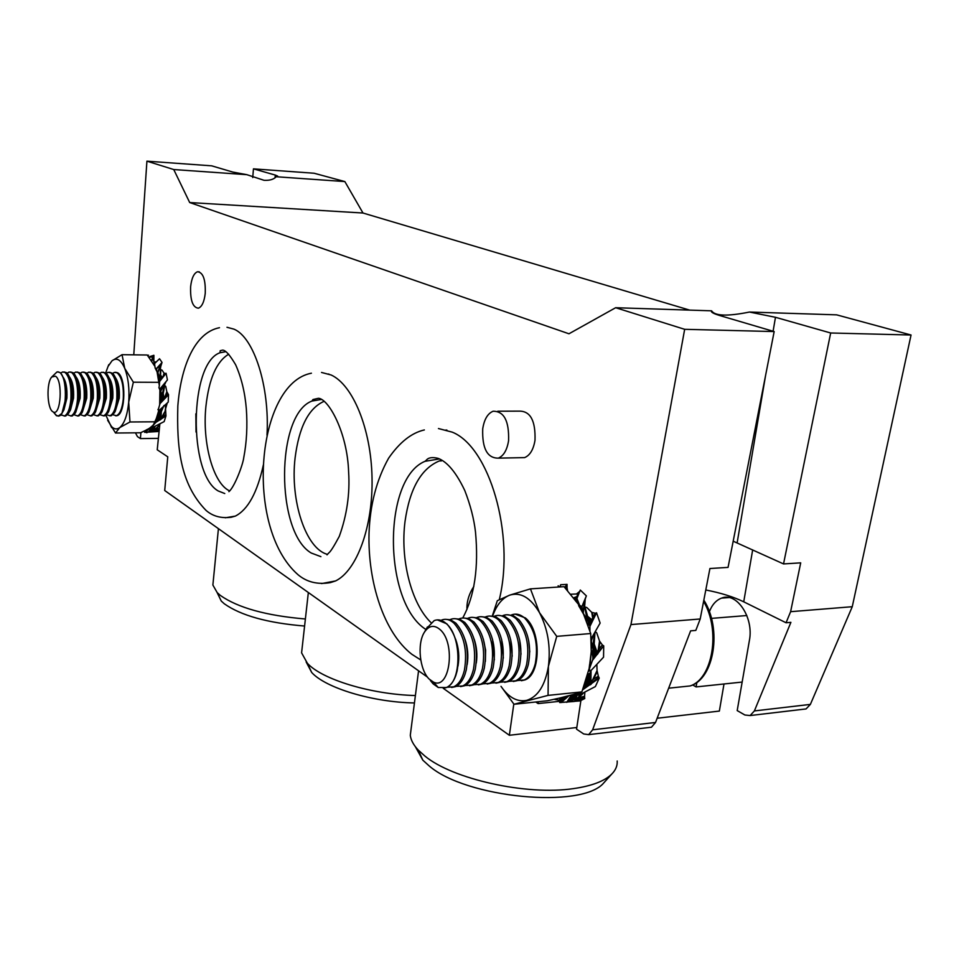 <?xml version="1.0" encoding="UTF-8"?>
<svg xmlns="http://www.w3.org/2000/svg" width="959" height="959" viewBox="0 0 959 959"><rect width="100%" height="100%" fill="white"/><g stroke="black" fill="none" stroke-linecap="round" stroke-linejoin="round"><path stroke-width="1.44" d="M321.529 372.452L331.119 374.981C352.84 384.859 371.037 428.685 372.032 477.546C373.171 526.407 356.892 570.617 335.59 580.926L321.613 583.575M226.983 327.283L233.972 329.141C253.895 337.328 269.791 386.285 266.998 435.17M263.401 464.767C257.336 492.494 247.997 509.601 235.351 516.098L225.293 517.788M438.455 428.541L452.24 432.149C489.21 446.678 515.235 534.235 499.315 599.579M205.25 293.286C205.67 279.513 203.08 272.332 197.482 271.757C193.886 273.231 191.596 278.23 190.613 286.753C190.194 300.455 192.795 307.599 198.417 308.187C201.965 306.736 204.243 301.773 205.25 293.286M440.684 460.548L439.294 460.955C421.133 468.579 409.721 488.706 405.046 521.336C400.083 559.121 411.111 603.511 431.011 622.619M446.87 430.052L445.515 430.112M323.83 401.449C308.594 408.294 299.016 427.091 295.108 457.839C290.014 500.178 305.609 548.74 327.427 554.35M328.841 374.022L327.654 374.118M228.71 354.195C216.602 361.399 209.002 378.781 205.921 406.316C202.109 442.686 213.15 483.516 229.573 490.876M320.905 556.652L311.243 553.019C275.353 532.149 275.748 414.348 311.963 401.054L321.253 399.483M224.766 493.537L218.137 490.924C188.012 473.794 189.319 363.029 220.007 352.756L225.868 351.665M425.952 629.512C383.144 602.564 382.341 478.721 425.005 461.315L439.51 458.917M590.588 659.277L589.102 669.682M167.226 403.128L165.14 410.308M51.954 376.791L57.013 371.924L59.494 372.32C67.669 376.384 67.154 414.54 58.931 416.002L56.257 415.511L54.052 412.826M57.96 371.792L60.165 372.679C64.325 377.402 66.135 386.201 65.584 399.088L61.939 413.365L58.187 416.146M56.689 415.667L54.603 413.413M52.769 411.699C47.015 408.402 46.272 382.569 51.774 376.995L55.418 376.168C63.066 380.22 60.873 416.494 53.284 411.998L52.769 411.699M62.97 377.019C66.051 381.322 67.358 388.371 66.89 398.177L63.905 409.889L62.407 412.538M60.693 373.183L62.491 371.972L64.984 372.368C69.468 376.635 71.445 385.542 70.906 399.088C69.959 408.726 67.801 414.36 64.409 415.978L60.908 414.767M64.001 371.924L66.842 372.763C71.002 377.522 72.8 386.297 72.237 399.088L68.616 413.269L65.739 415.978L64.217 416.038M69.635 377.127C72.704 381.454 73.999 388.479 73.531 398.177L70.546 409.817L69.096 412.418M67.298 373.207L69.06 372.02L71.589 372.416C76.097 376.671 78.087 385.566 77.535 399.088C76.588 408.702 74.406 414.324 70.99 415.942L67.49 414.767M70.582 371.972L73.483 372.859C77.643 377.642 79.441 386.381 78.866 399.088L75.258 413.173L72.309 415.942L70.798 416.002M76.276 377.235C79.333 381.598 80.616 388.575 80.136 398.177L75.749 412.298M73.867 373.219L75.617 372.068L78.159 372.464C82.702 376.719 84.704 385.59 84.152 399.088C83.193 408.69 81 414.3 77.559 415.906L74.059 414.767M77.14 372.02L80.1 372.943C84.26 377.762 86.046 386.477 85.471 399.088L81.875 413.077L78.866 415.906L77.343 415.966M82.894 377.343C85.938 381.73 87.209 388.683 86.718 398.177L82.378 412.166M80.412 373.243L82.15 372.128L84.704 372.524C89.283 376.767 91.285 385.614 90.733 399.088C89.774 408.666 87.557 414.264 84.092 415.882L80.604 414.767M83.673 372.068L86.694 373.039C90.853 377.882 92.639 386.561 92.052 399.088L88.468 412.981L85.399 415.87L83.877 415.942M89.487 377.45C92.508 381.862 93.778 388.779 93.287 398.177L88.983 412.046M86.921 373.267L88.648 372.176L91.225 372.572C95.828 376.803 97.854 385.638 97.291 399.088C96.32 408.642 94.09 414.228 90.602 415.846L87.113 414.756M90.182 372.128L93.251 373.135C97.41 378.002 99.197 386.657 98.609 399.088L95.037 412.873L91.896 415.834L90.374 415.906M96.056 377.558C99.065 382.006 100.311 388.874 99.82 398.177L95.552 411.926M93.419 373.279L95.121 372.224L97.722 372.619C102.361 376.851 104.387 385.674 103.824 399.088C102.841 408.63 100.599 414.204 97.075 415.81L93.598 414.756M96.667 372.176L99.796 373.219C103.956 378.122 105.73 386.741 105.13 399.088L101.582 412.778L98.381 415.798L96.847 415.87M102.601 377.678C105.586 382.138 106.821 388.97 106.329 398.177L102.11 411.795M99.892 373.303L101.582 372.272L104.183 372.667C108.858 376.887 110.908 385.698 110.333 399.088C109.338 408.606 107.084 414.168 103.536 415.774L100.06 414.756M103.116 372.224L106.317 373.315C110.465 378.242 112.239 386.825 111.64 399.088L108.091 412.682L104.831 415.774L103.296 415.846M109.122 377.786C112.083 382.269 113.318 389.066 112.802 398.177L108.643 411.675M106.329 373.327L108.007 372.332L110.633 372.727C115.332 376.935 117.394 385.722 116.806 399.088C115.811 408.594 113.534 414.144 109.973 415.738L106.497 414.744M109.554 372.272L112.814 373.411C116.962 378.361 118.724 386.921 118.113 399.088L114.589 412.586L111.268 415.738L109.722 415.81M115.607 377.906C118.556 382.401 119.779 389.162 119.264 398.177L115.152 411.543M112.754 373.351L114.409 372.38L117.058 372.775C121.781 376.971 123.855 385.746 123.267 399.088C122.261 408.57 119.971 414.108 116.387 415.715L112.91 414.744M115.595 372.26L117.621 372.775C126.3 376.767 125.689 414.264 116.938 415.703L115.763 415.834M584.762 698.536L584.654 697.696L575.891 699.71L574.141 701.485L584.762 698.536L580.902 700.49L576.551 729.188L583.719 733.971L588.67 734.642L592.638 729.799L630.962 624.573L684.666 329.309L615.654 307.719L568.963 333.78L189.69 202.541L173.747 169.539L246.871 174.682L232.809 172.069L211.687 165.835L146.919 161.16L133.769 354.842M246.871 174.682L264.037 180.304C269.635 180.616 273.699 179.429 276.204 176.744L344.856 181.575L314.12 173.243L253.452 168.856L275.317 175.077L277.654 176.084L276.204 176.744M605.62 780.854L603.93 782.724C582.569 809.276 465.666 798.092 428.949 765.726L422.847 760.187L415.343 746.665M411.219 728.049L410.296 735.265C410.836 740.06 413.497 745.011 418.292 750.118L424.789 755.968C452.468 779.116 526.755 795.766 573.662 788.586C591.787 785.972 604.458 781.165 611.65 774.177C615.654 770.161 617.512 765.761 617.2 760.99M414.444 702.947C372.488 702.252 325.581 687.999 311.687 672.463L306.149 661.926M302.193 647.445L301.594 652.851L307.359 663.256C321.9 679.404 370.905 694.424 415.391 695.539M304.59 626.035C267.765 623.014 240.997 615.594 224.274 603.762L221.265 601.053L217.106 592.53M213.282 580.938L212.874 585.026L217.154 592.566L220.342 595.419C237.952 607.814 266.302 615.678 305.382 618.987M482.713 428.877C482.077 448.476 487.292 458.234 498.32 458.138C503.619 455.921 507.035 450.107 508.582 440.684C509.193 420.965 504.026 411.147 493.082 411.243C487.663 413.497 484.211 419.371 482.713 428.877M519.85 457.707L524.597 457.611C529.967 455.405 533.432 449.639 535.002 440.301C535.637 420.761 530.399 411.039 519.298 411.135L497.805 411.219M511.423 614.983L511.638 614.887C515.954 613.257 520.269 614.287 524.585 617.968C535.002 629.344 538.574 644.58 535.29 663.652C533.06 672.199 529.344 677.641 524.141 679.991L517.524 680.542M515.187 614.132L525.34 617.908C541.356 630.387 541.008 674.824 524.885 679.919L521.396 680.734M507.083 614.767L513.209 615.582L518.975 619.73C528.445 631.501 531.574 646.354 528.361 664.287L527.906 666.002C525.592 673.638 522.044 678.516 517.249 680.662L513.281 681.501M502.816 615.63L503.067 615.522C507.359 613.892 511.65 614.923 515.954 618.615C526.323 630.039 529.883 645.311 526.623 664.443C524.393 673.014 520.689 678.481 515.51 680.83L508.893 681.37M498.452 615.402L504.542 616.229L510.08 620.161C519.67 631.921 522.859 646.893 519.658 665.078L519.083 667.176C516.769 674.633 513.269 679.404 508.594 681.501L504.626 682.34M494.161 616.289L494.436 616.169C498.716 614.527 502.995 615.57 507.263 619.274C517.596 630.734 521.145 646.054 517.896 665.246C515.678 673.841 511.998 679.308 506.843 681.669L500.214 682.197M489.773 616.05L495.839 616.865L501.125 620.593C510.835 632.341 514.084 647.433 510.883 665.882L510.212 668.351C507.898 675.615 504.458 680.291 499.879 682.34L495.923 683.18M485.446 616.937L485.769 616.805C490.025 615.175 494.281 616.217 498.536 619.934C508.821 631.43 512.346 646.81 509.121 666.049C506.915 674.668 503.247 680.159 498.117 682.52L491.488 683.024M481.034 616.697L486.321 617.224L492.135 621.048C501.941 632.772 505.261 647.984 502.072 666.685L501.293 669.526C498.98 676.622 495.587 681.178 491.116 683.192L487.172 684.031M476.683 617.608L477.043 617.452C481.274 615.822 485.506 616.865 489.749 620.593C499.987 632.137 503.499 647.553 500.286 666.853C498.093 675.496 494.448 680.998 489.342 683.359L482.701 683.863M472.248 617.344L477.51 617.872L483.084 621.504C493.01 633.204 496.378 648.536 493.19 667.5L492.303 670.701C490.001 677.617 486.669 682.065 482.293 684.043L478.361 684.882M467.872 618.279L468.268 618.099C472.475 616.469 476.695 617.512 480.903 621.264C491.092 632.844 494.592 648.308 491.404 667.668C489.222 676.335 485.602 681.849 480.519 684.223L473.866 684.702M463.401 617.992L468.651 618.531L473.986 621.971C484.007 633.647 487.436 649.099 484.271 668.315L483.276 671.863C480.974 678.624 477.69 682.964 473.422 684.906L469.502 685.745M459.001 618.951L459.433 618.759C463.629 617.116 467.824 618.171 472.008 621.935C482.149 633.563 485.638 649.075 482.461 668.483C480.303 677.174 476.695 682.712 471.636 685.074L464.983 685.541M454.506 618.651L459.721 619.178L464.863 622.475C474.969 634.127 478.445 649.687 475.28 669.142L474.19 673.038C471.9 679.619 468.663 683.863 464.504 685.769L460.584 686.608M450.083 619.622L450.55 619.418C454.722 617.776 458.893 618.831 463.065 622.607C473.159 634.271 476.623 649.842 473.47 669.31C471.325 678.025 467.728 683.575 462.706 685.949L456.04 686.392M445.563 619.322L450.646 619.802L455.885 623.146C465.93 634.846 469.395 650.454 466.254 669.969L465.043 674.213C462.765 680.626 459.589 684.774 455.525 686.644L451.617 687.471M441.116 620.305L441.619 620.077C445.767 618.435 449.915 619.502 454.063 623.29C464.108 635.002 467.56 650.61 464.432 670.137C462.286 678.876 458.714 684.438 453.715 686.812L447.038 687.255M437.328 619.886L446.834 623.829C456.832 635.577 460.272 651.233 457.155 670.797L455.849 675.388C453.583 681.645 450.466 685.685 446.486 687.519L443.382 688.31M438.047 687.255L433.42 683.851M426.467 628.601L434.163 620.629C438.299 618.987 442.423 620.053 446.558 623.853C461.914 636.752 461.651 682.424 446.223 687.543L438.263 687.507L433.144 683.875L430.411 680.566M429.188 679.08C419.551 669.993 416.925 643.381 424.477 632.113C429.033 625.412 434.271 624.597 440.169 629.667C456.052 643.273 449.759 690.648 433.384 682.053L429.188 679.08M567.584 590.744L566.937 587.148L565.307 588.119M560.404 586.896L560.583 584.738L567.081 584.379L564.671 587.399M560.224 586.92L558.126 585.805L558.629 586.776M567.081 584.379L566.997 586.369L567.081 584.379M492.662 615.99C496.57 604.997 502.264 598.044 509.744 595.131C520.689 591.847 530.603 597.685 539.485 612.657L530.447 588.874L564.024 586.668L580.039 606.316L576.946 598.512L580.291 590.037L586.357 595.863L582.041 606.436L582.137 610.392L580.039 606.316M579.308 605.896L580.339 606.975M578.601 605.489L583.587 614.239L590.72 633.539L591.247 651.521L589.066 669.802L592.482 660.367L603.726 645.839L603.547 657.179L590.6 670.988L588.826 670.988L589.066 669.802M580.734 609.277L587.136 619.478L586.728 621.264M589.941 630.686L589.929 626.395L596.546 612.765L600.13 623.062L591.14 638.79M591.919 637.567L591.008 636.836M592.434 612.693L593.01 617.176L595.215 613.209L591.751 612.357L586.908 607.598L584.642 606.867M584.906 606.819L587.615 616.289L588.323 624.213L590.001 625.999L590.336 624.896L590.013 625.987M596.546 612.765L592.099 620.425L589.929 626.395M591.247 640.804L592.602 647.505L591.343 648.44M590.241 661.866L588.826 670.988M582.676 689.809L599.255 678.073L595.371 686.572L578.565 695.323L577.798 694.244L581.873 691.895L548.057 695.383L548.404 666.361C545.108 685.409 537.915 696.725 526.851 700.298C517.38 702.288 508.773 697.625 500.994 686.332L514 704.266L548.057 695.383M579.62 692.602L577.282 693.345L577.798 694.244M587.711 674.225L588.346 674.261L587.963 673.254M597.217 671.732L593.573 679.128L598.344 676.167L597.049 670.569L592.638 679.859L590.876 681.585L591.068 671.468L587.028 676.718M591.02 675.268L585.601 681.777L583.683 688.826M577.33 693.429L559.744 698.032L559.672 702.539L574.141 701.485M566.23 696.486L559.636 701.892M565.378 696.702L559.624 701.365M579.572 605.357L578.433 604.302M566.913 589.953L566.757 587.711M564.743 587.232L566.853 585.877M566.733 585.865L566.937 584.427M566.937 587.148L566.997 586.369M566.973 587.316L567.093 586.021M567.033 588.023L567.045 586.824M577.114 593.669L578.193 594.196L579.416 591.619L576.479 593.993L570.497 594.256M587.136 619.478L584.63 606.819L585.218 599.207L582.029 606.567M583.312 612.501L584.774 600.694M583.048 611.998L584.558 601.305M582.389 611.135L582.137 610.392M582.604 604.877L586.009 596.762M585.422 598.392L586.165 596.39M582.041 606.436L579.692 605.513M574.213 599.075L573.614 597.781L576.695 596.678L578.193 594.196M576.479 593.993L578.013 594.688M577.534 595.911L577.45 596.954M577.282 596.174L577.306 597.433M577.006 596.426L577.126 597.625M576.347 596.906L577.21 599.866M576.695 596.678L576.958 598.296M577.114 600.406L577.162 599.039M575.963 597.121L577.066 600.466M575.544 597.313L576.934 600.754M575.088 597.481L576.767 601.041M574.573 597.637L576.575 601.317M574.021 597.745L575.784 601.233M578.996 605.177L578.169 603.055L579.044 603.978M578.481 603.786L579.392 604.829M578.721 604.47L579.751 605.656M578.924 606.184L580.639 607.622M579.044 606.424L580.758 607.874M579.5 607.287L581.118 608.569M585.218 599.207L585.577 597.948M577.809 601.916L578.613 602.803M592.602 647.505L594.64 632.952M591.271 640.888L593.321 635.182M587.615 616.289L591.979 619.778L593.01 617.176M591.751 612.357L592.65 618.016M592.794 619.394L592.818 620.413M593.165 618.711L593.177 619.682M592.111 619.682L592.099 620.425M596.066 612.993L595.215 613.209M591.979 619.778L590.264 625.436M591.715 619.562L590.336 624.896M591.427 619.346L590.049 625.46M591.104 619.106L589.869 625.664M590.744 618.855L589.749 625.496M590.36 618.579L589.581 625.328M589.953 618.279L589.389 625.16M589.509 617.944L589.174 624.98M589.042 617.572L588.922 624.777M588.538 617.152L588.646 624.549M587.987 616.673L588.323 624.213M600.034 641.979L598.836 649.087L602.384 644.963L599.531 641.08L596.726 632.856L595.383 631.693M590.6 670.988L589.27 669.394M595 632.041L594.208 643.933L596.906 652.048L598.836 649.087M599.531 641.08L598.188 650.022M603.726 645.839L597.769 652.516L597.361 654.446M598.356 651.832L597.96 653.678M597.769 652.516L592.482 660.367M597.061 652.036L596.75 653.271M603.223 645.563L602.384 644.963M596.906 652.048L592.542 660.176M596.762 651.401L592.698 659.468M596.582 650.753L592.782 658.869M596.378 650.094L592.818 658.27M596.15 649.411L592.83 657.682M595.911 648.716L592.794 657.095M595.647 647.972L592.722 656.507M595.359 647.205L592.638 655.92M595.071 646.402L592.518 655.309M594.748 645.539L592.374 654.685M594.412 644.628L592.206 654.026M594.208 643.933L592.051 653.259M591.247 651.317L589.893 667.5M591.092 654.086L589.533 668.555M590.876 656.687L589.246 669.43M589.977 662.825L588.982 670.005M589.893 663.16L588.958 670.089M589.629 664.371L588.91 670.329M597.049 670.569L596.87 664.851M599.255 678.073L598.884 677.402L591.355 682.652L590.276 684.858M592.135 682.197L591.104 684.306M592.638 679.859L593.573 679.128M591.355 682.652L583.815 688.622M590.876 681.585L590.145 682.892M598.884 677.402L598.344 676.167M590.732 681.489L584.235 687.555M590.828 680.626L584.534 686.716M590.9 679.775L584.798 685.889M590.936 678.9L585.026 685.062M590.972 678.025L585.206 684.246M590.996 677.126L585.362 683.431M591.008 676.215L585.493 682.604M591.02 674.297L586.213 680.303M591.02 673.29L586.44 679.224M591.02 672.235L586.668 678.097M578.9 692.806L578.301 693.765M578.553 692.913L577.762 694.184M578.229 693.009L575.808 698.416L584.558 696.27L584.834 692.686M577.917 693.117L577.534 693.777M577.63 693.213L570.533 696.366L566.733 702.348M580.854 700.849L559.672 702.539M581.346 694.232L578.025 697.505M583.096 693.477L579.14 697.193M576.767 699.602L575.1 701.305M575.891 699.71L574.705 699.375L566.913 702.204M575.808 698.416L574.705 699.375M584.654 697.696L584.558 696.27M575.712 698.248L567.68 701.101M576.095 697.457L568.255 700.298M576.443 696.666L568.771 699.507M576.767 695.886L569.262 698.715M577.09 695.095L569.718 697.936M577.402 694.304L570.137 697.145M573.35 694.604L570.533 696.366M568.771 695.85L561.087 702.575M567.92 696.066L560.284 702.551M567.069 696.282L559.66 702.42M564.551 696.881L559.6 700.849M564.264 696.941L559.6 700.645M563.281 697.181L559.588 700.118M555.597 698.979L554.53 699.387L559.588 700.334M555.477 699.602L557.047 698.643M544.76 587.939L545.371 587.891M455.585 639.162C458.774 647.924 459.577 656.903 457.994 666.097M464.887 639.102C467.8 647.397 468.555 655.896 467.177 664.587M474.142 639.078C476.767 646.881 477.486 654.877 476.311 663.029M483.336 639.114L485.614 650.154L485.374 661.434M492.494 639.209L494.376 659.78M501.605 639.401L503.331 658.042M510.679 639.713L512.214 656.196M519.718 640.18L521.025 654.194M528.733 640.936L529.776 651.928M539.485 612.657C547.829 628.768 550.802 646.666 548.404 666.361L556.735 636.356L539.485 612.657M530.447 588.874L509.744 595.131L497.325 600.694L492.291 615.954M559.744 698.032L547.229 700.789L514 704.266M588.946 669.07L581.873 691.895M590.72 633.539L556.735 636.356M538.383 701.712L538.107 703.582L559.624 701.317M173.747 169.539L146.919 161.16M135.447 432.821L137.449 436.621L140.398 438.587L140.913 432.581M159.841 424.106L157.228 449.795L167.765 456.82L164.72 490.517L427.51 677.15M443.25 688.322L509.361 735.277L576.803 727.509M513.808 704.038L509.361 735.277M538.107 703.582L535.721 701.988M161.244 363.797L157.228 367.717L162.047 362.442L159.53 358.75L154.579 363.593L155.118 367.992L156.557 368.64L156.797 371.301L155.118 367.992M161.783 363.329L160.489 366.853L161.064 364.564L156.557 368.736M161.196 365.055L160.489 366.853M161.064 365.475L160.405 367.429M153.979 362.106L155.957 361.843M153.86 355.309L149.868 356.556L153.38 356.221L153.908 355.321L153.836 361.675L153.368 357.048L149.376 357.06L149.604 358.067M165.308 404.974L165.979 415.894L164.145 421.612L154.687 426.431L153.356 426.935L152.601 426.108L155.73 422.487L165.979 415.894M164.373 385.158L165.775 386.429L166.818 391.728L168.52 394.7L168.221 402.097L158.978 410.56L158.163 409.996L160.033 403.583L168.52 394.7M160.393 369.671L162.059 370.138L164.037 373.135L165.799 373.531M157.06 371.84L159.338 385.674L159.602 381.49L166.087 373.279L167.429 379.92L160.177 388.719L160.573 390.936L164.684 383.492L160.165 388.767M630.962 624.573L700.202 618.987L695.814 630.411L690.612 630.854L655.536 722.463L651.449 727.222L648.787 727.533M140.398 438.587L158.247 438.371M684.666 329.309L774.165 331.562L728.061 567.392L709.924 568.519L700.202 618.987M774.165 331.562L719.969 315.595C714.934 314.096 712.093 312.802 711.458 311.699L711.614 310.824C714.911 316.05 727.533 316.458 749.47 312.047L775.471 317.297L830.674 332.989L911.05 335.015L852.263 606.711L810.379 704.397L806.051 708.941L803.234 709.264M615.654 307.719L711.614 310.824M252.732 177.559L253.452 168.856M709.36 611.758C712.081 604.697 716.157 600.142 721.6 598.104C736.644 591.715 754.05 617.62 749.387 640.504L737.195 710.583L744.855 714.994L750.13 715.546L754.385 710.931L790.899 622.343L786.056 622.763L790.612 611.686L852.263 606.711M692.602 684.906L696.102 686.92L742.158 682.065M696.102 686.92L696.869 682.34M723.997 683.983L719.358 711.075L657.143 718.243M344.856 181.575L362.981 213.018L689.689 310.117M749.47 312.047L836.668 314.852L911.05 335.015M733.191 541.2L783.539 563.928L830.674 332.989M783.539 563.928L800.705 562.849L790.612 611.686M189.69 202.541L362.981 213.018M786.056 622.763L743.728 601.808C733.467 596.846 720.82 592.902 705.788 589.977M158.75 378.242L159.434 380.016M160.201 390.709L159.685 404.542M158.703 410.62L156.281 418.951M157.072 371.852L159.47 382.545M153.068 425.245L144.629 432.341L152.697 431.61L159.35 429.884M145.193 430.579L140.47 432.773L115.536 433.024L119.755 427.582L129.98 421.984L128.698 402.145L133.361 382.197L124.718 368.316L122.057 354.686L111.987 360.824L107.983 366.566M159.901 390.097L159.662 404.59M158.822 410.548L155.286 421.804L152.853 425.784M122.057 354.686L147.207 355.01L154.603 365.93M159.338 385.674L158.93 387.64L160.177 388.719M158.774 382.317L133.361 382.197M155.286 421.804L129.98 421.984M158.93 387.64L159.853 389.822M107.648 420.27L115.536 433.024M153.488 424.513L154.243 423.686M146.176 429.968L147.614 429.248M105.706 372.823L108.103 366.314L111.987 360.824C116.662 357.204 120.906 359.709 124.718 368.316C128.29 377.702 129.621 388.982 128.698 402.145C127.415 415.055 124.43 423.53 119.755 427.582C116.674 429.824 113.689 429.2 110.788 425.724L105.886 415.247M159.11 410.452L159.638 413.305L158.846 412.897L153.2 425.376M158.355 412.19L159.122 412.538M158.439 412.238L158.487 411.627M159.949 402.217L159.841 403.116M160.573 390.936L161.987 395.659L160.513 402.336M160.261 395.659L161.244 394.521M160.621 395.288L160.261 393.166M151.474 360.704L152.613 357.383M149.364 356.964L148.753 356.952M147.494 355.369L148.549 355.202M153.704 364.276L154.687 364.696M156.892 371.505L160.189 377.486L159.901 381.071M159.697 379.057L160.057 380.879M159.482 379.296L159.757 381.274M162.287 377.858L166.087 373.279M160.321 378.278L160.177 373.327M160.86 369.599L160.285 380.471L161.112 375.76L162.323 377.558L165.511 373.602M162.682 377.283L159.602 381.49L159.038 379.86M159.218 380.867L159.542 381.958M159.805 404.135L160.297 396.558L160.237 402.205M160.177 398.488L160.069 400.382M158.738 378.278L159.182 376.36M158.619 412.73L155.274 421.912M158.403 412.562L155.442 421.373M158.175 412.454L155.814 420.306M158.858 431.466L144.629 432.341M145.061 430.903L144.821 431.646M148.249 428.925L144.737 431.958M160.513 396.499L161.232 396.355M161.987 395.659L164.301 385.314L165.979 381.73L164.684 383.492M160.728 391.152L165.104 382.953M161.088 387.556L166.171 381.466M164.037 373.135L163.066 376.503M164.337 373.339L163.462 376M162.299 377.45L161.819 378.337M162.239 377.331L161.412 378.985M162.167 377.199L161.268 379.201M162.071 377.067L161.112 379.404M161.963 376.911L161.088 379.296M161.831 376.731L160.908 379.56M161.675 376.527L160.74 379.824M161.508 376.3L160.573 380.088M161.316 376.048L160.465 380.148M164.504 384.715L164.732 384.091M164.325 385.266L164.6 384.427M164.169 385.842L164.492 384.751M164.025 386.453L164.397 385.086M163.905 387.1L164.301 385.41M163.821 387.58L164.157 386.033M162.658 392.159L161.963 396.187M159.638 413.305L162.131 408.126M158.978 410.56L157.971 409.433M166.818 391.728L164.816 397.254L167.957 394.161M164.756 385.446L163.258 393.418L163.797 398.5L164.816 397.254M167.022 392.291L165.332 396.678M168.304 394.533L163.569 399.939M164.588 398.357L164.013 399.471M164.157 398.776L160.033 403.583M163.881 398.5L163.51 399.244M163.797 398.5L160.405 403.068M163.833 398.105L160.489 402.936M163.833 397.709L160.609 402.72M163.821 397.302L160.788 402.372M163.785 396.882L160.752 402.444M163.749 396.439L161.04 401.677M163.689 395.983L161.124 401.33M163.617 395.504L161.196 400.97M163.533 394.988L161.244 400.61M163.438 394.449L161.28 400.227M163.318 393.861L161.292 399.819M163.258 393.418L161.316 399.34M160.98 396.403L160.453 402.133M160.752 396.451L160.381 401.977M153.764 424.106L152.601 426.084L154.075 423.83M153.644 424.25L152.925 425.52M165.176 411.087L161.867 416.949L165.619 414.696M163.965 405.489L161.376 411.531L160.585 417.956L161.867 416.949M165.224 411.843L162.491 416.494M165.835 415.475L159.949 420.054M161.34 418.412L160.489 419.718M160.824 418.687L155.73 422.487M160.668 418.016L160.105 418.831M160.585 417.956L155.826 422.368M160.728 417.405L156.257 421.72M160.836 416.865L156.557 421.217M160.932 416.326L156.82 420.701M161.016 415.762L157.06 420.198M161.088 415.187L157.276 419.694M161.16 414.6L157.456 419.191M161.208 413.988L157.624 418.675M161.256 413.365L157.779 418.16M161.292 412.718L157.911 417.621M161.328 412.034L158.031 417.081M161.376 411.531L158.187 416.47M153.908 423.974L152.649 425.988M153.596 424.31L152.889 425.532M159.697 424.837L155.238 429.093L159.314 428.409M155.238 426.204L153.812 429.548L155.238 429.093M159.578 425.52L155.933 428.913M159.326 429.332L153.848 430.483L152.697 431.61M154.399 430.435L153.284 431.502M153.848 430.483L148.177 432.065M153.86 429.656L153.152 430.255M153.812 429.548L148.297 431.97M154.063 429.033L148.873 431.298M154.303 428.529L149.292 430.795M154.519 428.014L149.664 430.303M154.723 427.498L150.012 429.8M154.914 426.983L150.335 429.308M155.106 426.467L150.647 428.805M153.284 426.851L150.923 428.313M153.02 426.563L151.186 427.81M152.745 426.276L151.438 427.306M150.479 427.474L145.312 432.329M149.712 428.002L144.917 432.341M148.969 428.481L144.641 432.269M147.051 429.524L144.917 431.334M146.847 429.62L145.133 430.735M154.663 364.396L153.836 361.675M151.75 361.123L152.889 357.335M153.164 356.173L153.632 355.309M153.452 360.308L153.716 359.685M153.548 360.764L153.692 360.081M153.68 361.219L153.68 360.476M160.189 377.486L160.333 368.016M157.875 372.811L160.429 365.451M157.648 372.452L160.117 365.811M161.016 363.988L161.735 362.742M154.291 361.759L154.89 363.185M157.228 367.717L156.557 368.64M161.064 364.564L161.46 363.809M161.064 364.648L161.639 363.725M160.884 365.187L161.544 364.036M160.728 365.739L161.436 364.348M160.597 366.29L161.34 364.648M160.297 368.616L160.896 366.038M160.273 369.239L160.74 366.638M160.273 369.874L160.597 367.333M160.309 370.534L160.453 368.472M160.345 371.013L160.429 368.783M195.852 413.832L196.032 432.029M466.985 609.361L466.913 607.538C467.021 600.442 469.323 593.417 473.83 586.476M678.624 687.147L690.108 685.949C712.813 678.84 720.832 630.195 703.594 601.389M592.638 729.799L655.536 722.463M711.458 618.387L746.845 615.534M754.385 710.931L810.379 704.397M752.671 549.891L743.728 601.808M275.317 175.077L275.029 177.835M775.471 317.297L773.098 331.251M765.546 375.688L737.135 542.818M311.423 373.207C256.688 383.3 243.754 526.923 297.877 574.597C306.76 582.125 317.609 584.786 330.423 582.604L335.59 580.926M311.963 401.054L312.934 399.555L318.448 398.285C328.601 398.8 347.446 432.689 348.62 472.08C350.011 493.801 346.894 515.247 339.282 536.381C334.044 546.162 330.567 551.665 328.841 552.863L327.007 554.877M219.479 327.702C194.174 332.617 180.783 367.657 177.835 405.933C176.744 446.187 179.681 483.348 206.005 510.368C212.682 516.242 221.085 518.531 231.203 517.261L235.351 516.098M220.007 352.756L220.186 350.742L222.548 350.131C225.509 350.071 229.872 354.95 235.638 364.768C241.416 377.774 244.977 392.471 246.331 408.846C247.554 425.916 246.703 442.135 243.778 457.479C242.939 464.887 234.368 487.328 228.901 491.643M420.749 659.96L411.843 654.278C384.127 632.772 367.681 582.557 369.035 533.096C370.054 504.686 376.575 479.728 388.599 458.21C399.615 442.279 411.531 432.857 424.358 429.932M425.005 461.315L426.323 460.188C428.361 457.563 432.257 456.952 438.023 458.33C444.772 460.799 454.35 468.436 464.803 490.588C470.389 505.009 473.95 518.747 475.472 531.825C478.817 567.428 474.561 596.15 462.729 618.004M199.304 271.829L197.482 271.757M441.38 460.919L439.294 460.955M668.651 688.19L690.108 685.949C714.419 678.96 722.223 628.589 703.834 600.13M61.04 414.624L61.412 415.247M422.847 760.187L418.292 750.118M311.687 672.463L307.359 663.256M221.265 601.053L217.154 592.566M212.874 585.026L218.424 528.661M301.594 652.851L308.342 592.518M410.296 735.265L418.568 670.797M498.32 458.138L524.597 457.611M424.477 632.113L427.426 626.922M560.092 586.848L558.546 586.548M581.861 610.955L583.372 612.645M589.857 630.387L589.905 625.795M589.09 669.694L589.533 667.92M589.198 667.944L589.15 668.831M577.03 600.634L576.922 599.591M578.265 603.103L577.15 600.19M579.632 606.627L579.14 605.776M580.111 607.646L579.428 606.639M582.269 610.799L579.716 607.395M590.972 623.686L591.583 622.043M590.109 625.855L590.624 624.333M591.439 663.304L592.566 660.02M589.282 669.334L589.665 668.051M589.162 669.598L589.593 667.991M589.066 669.574L589.473 667.824M589.282 668.291L589.401 667.692M589.21 668.423L589.533 666.601M588.79 670.928L589.557 665.306M433.384 682.053L438.263 687.507M453.715 686.812L455.525 686.644M462.706 685.949L464.504 685.769M471.636 685.074L473.422 684.906M480.519 684.223L482.293 684.043M489.342 683.359L491.116 683.192M498.117 682.52L499.879 682.34M506.843 681.669L508.594 681.501M515.51 680.83L517.249 680.662M524.141 679.991L524.885 679.919M721.6 598.104L728.924 597.565M750.13 715.546L806.051 708.941M603.93 782.724L611.65 774.177M588.67 734.642L651.449 727.222M109.973 415.738L111.268 415.738M103.536 415.774L104.831 415.774M97.075 415.81L98.381 415.798M90.602 415.846L91.896 415.834M84.092 415.882L85.399 415.87M77.559 415.906L78.866 415.906M70.99 415.942L72.309 415.942M64.409 415.978L65.739 415.978M53.284 411.998L56.881 415.882M110.788 425.724L111.616 427.594M108.103 366.314L108.799 364.612M159.386 410.668L159.338 411.315M160.908 391.572L161.136 392.902M157.348 372.092L158.343 373.806M164.78 383.097L163.929 384.115M146.931 432.749L145.828 432.317"/></g></svg>

